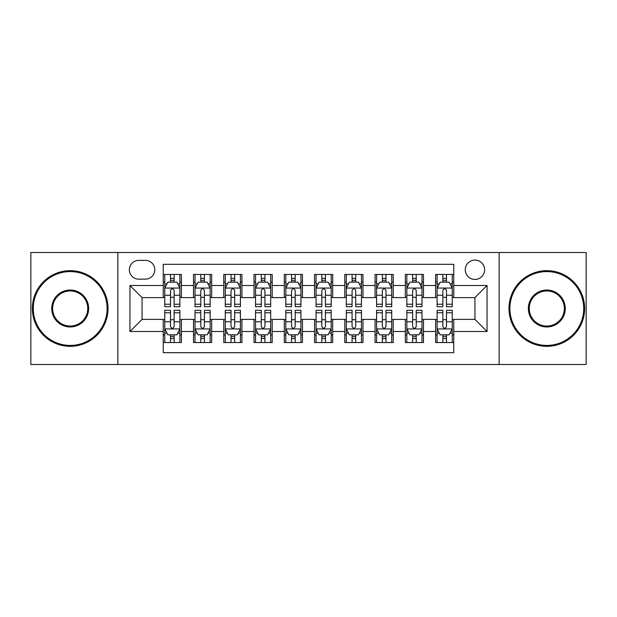 <?xml version="1.0" encoding="UTF-8"?>
<svg xmlns="http://www.w3.org/2000/svg" width="617" height="617" viewBox="0 0 617 617"><rect width="100%" height="100%" fill="white"/><g stroke="black" fill="none" stroke-linecap="round" stroke-linejoin="round"><path stroke-width="0.93" d="M474.936 260.081A9.687 9.687 0 0 0 465.257 269.768A9.687 9.687 0 0 0 474.936 279.447A9.687 9.687 0 0 0 484.623 269.768A9.687 9.687 0 0 0 474.936 260.081M499.145 364.485L586.15 364.485L586.15 252.515L499.145 252.515L499.145 364.485L117.855 364.485L117.855 252.515L30.85 252.515L30.85 364.485L117.855 364.485M453.757 274.457L435.602 274.457L435.602 285.501L423.493 285.501L423.493 297.602L435.602 297.602L435.602 285.501M423.493 285.501L423.493 274.457L405.338 274.457L405.338 285.501L393.23 285.501L393.23 297.602L405.338 297.602L405.338 285.501M393.23 285.501L393.23 274.457L375.074 274.457L375.074 285.501L362.973 285.501L362.973 297.602L375.074 297.602L375.074 285.501M362.973 285.501L362.973 274.457L344.81 274.457L344.81 285.501L332.71 285.501L332.71 297.602L344.81 297.602L344.81 285.501M332.71 285.501L332.71 274.457L314.554 274.457L314.554 285.501L302.446 285.501L302.446 297.602L314.554 297.602L314.554 285.501M302.446 285.501L302.446 274.457L284.29 274.457L284.29 285.501L272.19 285.501L272.19 297.602L284.29 297.602L284.29 285.501M272.19 285.501L272.19 274.457L254.027 274.457L254.027 285.501L241.926 285.501L241.926 297.602L254.027 297.602L254.027 285.501M241.926 285.501L241.926 274.457L223.77 274.457L223.77 285.501L211.662 285.501L211.662 297.602L223.77 297.602L223.77 285.501M211.662 285.501L211.662 274.457L193.507 274.457L193.507 297.602L181.398 297.602L181.398 274.457L163.243 274.457M163.243 342.543L181.398 342.543L181.398 319.398L193.507 319.398L193.507 342.543L211.662 342.543L211.662 319.398L223.77 319.398L223.77 331.499L211.662 331.499M223.77 331.499L223.77 342.543L241.926 342.543L241.926 319.398L254.027 319.398L254.027 331.499L241.926 331.499M254.027 331.499L254.027 342.543L272.19 342.543L272.19 319.398L284.29 319.398L284.29 331.499L272.19 331.499M284.29 331.499L284.29 342.543L302.446 342.543L302.446 319.398L314.554 319.398L314.554 331.499L302.446 331.499M314.554 331.499L314.554 342.543L332.71 342.543L332.71 319.398L344.81 319.398L344.81 331.499L332.71 331.499M344.81 331.499L344.81 342.543L362.973 342.543L362.973 319.398L375.074 319.398L375.074 331.499L362.973 331.499M375.074 331.499L375.074 342.543L393.23 342.543L393.23 319.398L405.338 319.398L405.338 331.499L393.23 331.499M405.338 331.499L405.338 342.543L423.493 342.543L423.493 319.398L435.602 319.398L435.602 331.499L423.493 331.499M138.732 279.146L145.388 279.146A9.378 9.378 0 0 0 154.774 269.768A9.378 9.378 0 0 0 145.388 260.382L138.732 260.382A9.378 9.378 0 0 0 129.354 269.768A9.378 9.378 0 0 0 138.732 279.146M499.145 252.515L117.855 252.515M453.757 285.501L453.757 264.315L163.243 264.315L163.243 297.602L142.064 297.602L142.064 319.398L163.243 319.398L163.243 352.685L453.757 352.685L453.757 319.398L474.936 319.398L474.936 297.602L453.757 297.602L453.757 285.501L487.044 285.501L487.044 331.499L453.757 331.499M163.243 331.499L129.956 331.499L129.956 285.501L163.243 285.501M435.602 331.499L435.602 342.543L453.757 342.543M163.243 282.023L164.754 282.023M170.508 282.023L174.141 282.023M179.886 282.023L181.398 282.023M163.243 297.301L164.754 297.301M170.508 297.301L174.141 297.301M179.886 297.301L181.398 297.301M163.243 319.699L164.754 319.699M170.508 319.699L174.141 319.699M179.886 319.699L181.398 319.699M163.243 334.977L164.754 334.977M170.508 334.977L174.141 334.977M179.886 334.977L181.398 334.977M193.507 297.301L195.018 297.301M200.772 297.301L204.397 297.301M210.15 297.301L211.662 297.301M193.507 282.023L195.018 282.023M200.772 282.023L204.397 282.023M210.15 282.023L211.662 282.023M193.507 319.699L195.018 319.699M200.772 319.699L204.397 319.699M210.15 319.699L211.662 319.699M193.507 334.977L195.018 334.977M200.772 334.977L204.397 334.977M210.15 334.977L211.662 334.977M223.77 319.699L225.282 319.699M231.028 319.699L234.661 319.699M240.414 319.699L241.926 319.699M223.77 334.977L225.282 334.977M231.028 334.977L234.661 334.977M240.414 334.977L241.926 334.977M223.77 282.023L225.282 282.023M231.028 282.023L234.661 282.023M240.414 282.023L241.926 282.023M223.77 297.301L225.282 297.301M231.028 297.301L234.661 297.301M240.414 297.301L241.926 297.301M254.027 319.699L255.546 319.699M261.292 319.699L264.924 319.699M270.67 319.699L272.19 319.699M254.027 334.977L255.546 334.977M261.292 334.977L264.924 334.977M270.67 334.977L272.19 334.977M254.027 282.023L255.546 282.023M261.292 282.023L264.924 282.023M270.67 282.023L272.19 282.023M254.027 297.301L255.546 297.301M261.292 297.301L264.924 297.301M270.67 297.301L272.19 297.301M284.29 319.699L285.802 319.699M291.556 319.699L295.188 319.699M300.934 319.699L302.446 319.699M284.29 334.977L285.802 334.977M291.556 334.977L295.188 334.977M300.934 334.977L302.446 334.977M284.29 282.023L285.802 282.023M291.556 282.023L295.188 282.023M300.934 282.023L302.446 282.023M284.29 297.301L285.802 297.301M291.556 297.301L295.188 297.301M300.934 297.301L302.446 297.301M314.554 319.699L316.066 319.699M321.812 319.699L325.444 319.699M331.198 319.699L332.71 319.699M314.554 334.977L316.066 334.977M321.812 334.977L325.444 334.977M331.198 334.977L332.71 334.977M314.554 282.023L316.066 282.023M321.812 282.023L325.444 282.023M331.198 282.023L332.71 282.023M314.554 297.301L316.066 297.301M321.812 297.301L325.444 297.301M331.198 297.301L332.71 297.301M344.81 319.699L346.33 319.699M352.076 319.699L355.708 319.699M361.454 319.699L362.973 319.699M344.81 334.977L346.33 334.977M352.076 334.977L355.708 334.977M361.454 334.977L362.973 334.977M344.81 282.023L346.33 282.023M352.076 282.023L355.708 282.023M361.454 282.023L362.973 282.023M344.81 297.301L346.33 297.301M352.076 297.301L355.708 297.301M361.454 297.301L362.973 297.301M375.074 319.699L376.586 319.699M382.339 319.699L385.972 319.699M391.718 319.699L393.23 319.699M375.074 334.977L376.586 334.977M382.339 334.977L385.972 334.977M391.718 334.977L393.23 334.977M375.074 282.023L376.586 282.023M382.339 282.023L385.972 282.023M391.718 282.023L393.23 282.023M375.074 297.301L376.586 297.301M382.339 297.301L385.972 297.301M391.718 297.301L393.23 297.301M405.338 319.699L406.85 319.699M412.603 319.699L416.228 319.699M421.982 319.699L423.493 319.699M405.338 334.977L406.85 334.977M412.603 334.977L416.228 334.977M421.982 334.977L423.493 334.977M405.338 282.023L406.85 282.023M412.603 282.023L416.228 282.023M421.982 282.023L423.493 282.023M405.338 297.301L406.85 297.301M412.603 297.301L416.228 297.301M421.982 297.301L423.493 297.301M435.602 319.699L437.114 319.699M442.859 319.699L446.492 319.699M452.246 319.699L453.757 319.699M435.602 334.977L437.114 334.977M442.859 334.977L446.492 334.977M452.246 334.977L453.757 334.977M435.602 282.023L437.114 282.023M442.859 282.023L446.492 282.023M452.246 282.023L453.757 282.023M435.602 297.301L437.114 297.301M442.859 297.301L446.492 297.301M452.246 297.301L453.757 297.301M142.064 297.602L129.956 285.501M142.064 319.398L129.956 331.499M487.044 285.501L474.936 297.602M487.044 331.499L474.936 319.398M174.141 278.39L170.508 278.39M179.886 304.22L174.141 304.22L174.141 306.688L179.886 306.688L179.886 288.224L176.863 282.17L167.785 282.17L164.754 288.224L164.754 306.688L170.508 306.688L170.508 304.22L164.754 304.22M164.754 288.224L164.754 274.457M179.886 288.224L179.886 274.457M170.508 282.17L170.508 274.457M174.141 274.457L174.141 282.17M174.141 304.22L174.141 290.491C172.93 288.162 171.719 288.162 170.508 290.491L170.508 304.22M170.508 338.61L174.141 338.61M164.754 312.78L170.508 312.78L170.508 310.312L164.754 310.312L164.754 328.776L167.785 334.83L176.863 334.83L179.886 328.776L179.886 310.312L174.141 310.312L174.141 312.78L179.886 312.78M179.886 328.776L179.886 342.543M164.754 328.776L164.754 342.543M174.141 334.83L174.141 342.543M170.508 342.543L170.508 334.83M170.508 312.78L170.508 326.509C171.719 328.838 172.93 328.838 174.141 326.509L174.141 312.78M70.191 271.58A36.92 36.92 0 0 0 33.272 308.5A36.92 36.92 0 0 0 70.191 345.42A36.92 36.92 0 0 0 107.111 308.5A36.92 36.92 0 0 0 70.191 271.58M70.191 346.33A37.83 37.83 0 0 1 32.362 308.5A37.83 37.83 0 0 1 70.191 270.67A37.83 37.83 0 0 1 108.014 308.5A37.83 37.83 0 0 1 70.191 346.33M70.191 290.044A18.456 18.456 0 0 1 88.647 308.5A18.456 18.456 0 0 1 70.191 326.956A18.456 18.456 0 0 1 51.728 308.5A18.456 18.456 0 0 1 70.191 290.044M70.191 326.054A17.554 17.554 0 0 0 87.745 308.5A17.554 17.554 0 0 0 70.191 290.946A17.554 17.554 0 0 0 52.638 308.5A17.554 17.554 0 0 0 70.191 326.054M546.809 271.58A36.92 36.92 0 0 0 509.889 308.5A36.92 36.92 0 0 0 546.809 345.42A36.92 36.92 0 0 0 583.728 308.5A36.92 36.92 0 0 0 546.809 271.58M546.809 346.33A37.83 37.83 0 0 1 508.986 308.5A37.83 37.83 0 0 1 546.809 270.67A37.83 37.83 0 0 1 584.638 308.5A37.83 37.83 0 0 1 546.809 346.33M546.809 290.044A18.456 18.456 0 0 1 565.272 308.5A18.456 18.456 0 0 1 546.809 326.956A18.456 18.456 0 0 1 528.353 308.5A18.456 18.456 0 0 1 546.809 290.044M546.809 326.054A17.554 17.554 0 0 0 564.362 308.5A17.554 17.554 0 0 0 546.809 290.946A17.554 17.554 0 0 0 529.255 308.5A17.554 17.554 0 0 0 546.809 326.054M204.397 278.39L200.772 278.39M210.15 304.22L204.397 304.22L204.397 306.688L210.15 306.688L210.15 288.224L207.127 282.17L198.042 282.17L195.018 288.224L195.018 306.688L200.772 306.688L200.772 304.22L195.018 304.22M195.018 288.224L195.018 274.457M210.15 288.224L210.15 274.457M200.772 282.17L200.772 274.457M204.397 274.457L204.397 282.17M204.397 304.22L204.397 290.491C203.194 288.162 201.983 288.162 200.772 290.491L200.772 304.22M234.661 278.39L231.028 278.39M240.414 304.22L234.661 304.22L234.661 306.688L240.414 306.688L240.414 288.224L237.383 282.17L228.305 282.17L225.282 288.224L225.282 306.688L231.028 306.688L231.028 304.22L225.282 304.22M225.282 288.224L225.282 274.457M240.414 288.224L240.414 274.457M231.028 282.17L231.028 274.457M234.661 274.457L234.661 282.17M234.661 304.22L234.661 290.491C233.45 288.162 232.239 288.162 231.028 290.491L231.028 304.22M264.924 278.39L261.292 278.39M270.67 304.22L264.924 304.22L264.924 306.688L270.67 306.688L270.67 288.224L267.647 282.17L258.569 282.17L255.546 288.224L255.546 306.688L261.292 306.688L261.292 304.22L255.546 304.22M255.546 288.224L255.546 274.457M270.67 288.224L270.67 274.457M261.292 282.17L261.292 274.457M264.924 274.457L264.924 282.17M264.924 304.22L264.924 290.491C263.714 288.162 262.503 288.162 261.292 290.491L261.292 304.22M295.188 278.39L291.556 278.39M300.934 304.22L295.188 304.22L295.188 306.688L300.934 306.688L300.934 288.224L297.911 282.17L288.833 282.17L285.802 288.224L285.802 306.688L291.556 306.688L291.556 304.22L285.802 304.22M285.802 288.224L285.802 274.457M300.934 288.224L300.934 274.457M291.556 282.17L291.556 274.457M295.188 274.457L295.188 282.17M295.188 304.22L295.188 290.491C293.977 288.162 292.767 288.162 291.556 290.491L291.556 304.22M200.772 338.61L204.397 338.61M195.018 312.78L200.772 312.78L200.772 310.312L195.018 310.312L195.018 328.776L198.042 334.83L207.127 334.83L210.15 328.776L210.15 310.312L204.397 310.312L204.397 312.78L210.15 312.78M210.15 328.776L210.15 342.543M195.018 328.776L195.018 342.543M204.397 334.83L204.397 342.543M200.772 342.543L200.772 334.83M200.772 312.78L200.772 326.509C201.975 328.838 203.186 328.838 204.397 326.509L204.397 312.78M231.028 338.61L234.661 338.61M225.282 312.78L231.028 312.78L231.028 310.312L225.282 310.312L225.282 328.776L228.305 334.83L237.383 334.83L240.414 328.776L240.414 310.312L234.661 310.312L234.661 312.78L240.414 312.78M240.414 328.776L240.414 342.543M225.282 328.776L225.282 342.543M234.661 334.83L234.661 342.543M231.028 342.543L231.028 334.83M231.028 312.78L231.028 326.509C232.239 328.838 233.45 328.838 234.661 326.509L234.661 312.78M261.292 338.61L264.924 338.61M255.546 312.78L261.292 312.78L261.292 310.312L255.546 310.312L255.546 328.776L258.569 334.83L267.647 334.83L270.67 328.776L270.67 310.312L264.924 310.312L264.924 312.78L270.67 312.78M270.67 328.776L270.67 342.543M255.546 328.776L255.546 342.543M264.924 334.83L264.924 342.543M261.292 342.543L261.292 334.83M261.292 312.78L261.292 326.509C262.503 328.838 263.714 328.838 264.924 326.509L264.924 312.78M291.556 338.61L295.188 338.61M285.802 312.78L291.556 312.78L291.556 310.312L285.802 310.312L285.802 328.776L288.833 334.83L297.911 334.83L300.934 328.776L300.934 310.312L295.188 310.312L295.188 312.78L300.934 312.78M300.934 328.776L300.934 342.543M285.802 328.776L285.802 342.543M295.188 334.83L295.188 342.543M291.556 342.543L291.556 334.83M291.556 312.78L291.556 326.509C292.759 328.838 293.97 328.838 295.188 326.509L295.188 312.78M325.444 278.39L321.812 278.39M331.198 304.22L325.444 304.22L325.444 306.688L331.198 306.688L331.198 288.224L328.167 282.17L319.089 282.17L316.066 288.224L316.066 306.688L321.812 306.688L321.812 304.22L316.066 304.22M316.066 288.224L316.066 274.457M331.198 288.224L331.198 274.457M321.812 282.17L321.812 274.457M325.444 274.457L325.444 282.17M325.444 304.22L325.444 290.491C324.241 288.162 323.03 288.162 321.812 290.491L321.812 304.22M321.812 338.61L325.444 338.61M316.066 312.78L321.812 312.78L321.812 310.312L316.066 310.312L316.066 328.776L319.089 334.83L328.167 334.83L331.198 328.776L331.198 310.312L325.444 310.312L325.444 312.78L331.198 312.78M331.198 328.776L331.198 342.543M316.066 328.776L316.066 342.543M325.444 334.83L325.444 342.543M321.812 342.543L321.812 334.83M321.812 312.78L321.812 326.509C323.023 328.838 324.233 328.838 325.444 326.509L325.444 312.78M355.708 278.39L352.076 278.39M361.454 304.22L355.708 304.22L355.708 306.688L361.454 306.688L361.454 288.224L358.431 282.17L349.353 282.17L346.33 288.224L346.33 306.688L352.076 306.688L352.076 304.22L346.33 304.22M346.33 288.224L346.33 274.457M361.454 288.224L361.454 274.457M352.076 282.17L352.076 274.457M355.708 274.457L355.708 282.17M355.708 304.22L355.708 290.491C354.497 288.162 353.286 288.162 352.076 290.491L352.076 304.22M385.972 278.39L382.339 278.39M391.718 304.22L385.972 304.22L385.972 306.688L391.718 306.688L391.718 288.224L388.695 282.17L379.617 282.17L376.586 288.224L376.586 306.688L382.339 306.688L382.339 304.22L376.586 304.22M376.586 288.224L376.586 274.457M391.718 288.224L391.718 274.457M382.339 282.17L382.339 274.457M385.972 274.457L385.972 282.17M385.972 304.22L385.972 290.491C384.761 288.162 383.55 288.162 382.339 290.491L382.339 304.22M416.228 278.39L412.603 278.39M421.982 304.22L416.228 304.22L416.228 306.688L421.982 306.688L421.982 288.224L418.958 282.17L409.873 282.17L406.85 288.224L406.85 306.688L412.603 306.688L412.603 304.22L406.85 304.22M406.85 288.224L406.85 274.457M421.982 288.224L421.982 274.457M412.603 282.17L412.603 274.457M416.228 274.457L416.228 282.17M416.228 304.22L416.228 290.491C415.025 288.162 413.814 288.162 412.603 290.491L412.603 304.22M446.492 278.39L442.859 278.39M452.246 304.22L446.492 304.22L446.492 306.688L452.246 306.688L452.246 288.224L449.215 282.17L440.137 282.17L437.114 288.224L437.114 306.688L442.859 306.688L442.859 304.22L437.114 304.22M437.114 288.224L437.114 274.457M452.246 288.224L452.246 274.457M442.859 282.17L442.859 274.457M446.492 274.457L446.492 282.17M446.492 304.22L446.492 290.491C445.281 288.162 444.07 288.162 442.859 290.491L442.859 304.22M352.076 338.61L355.708 338.61M346.33 312.78L352.076 312.78L352.076 310.312L346.33 310.312L346.33 328.776L349.353 334.83L358.431 334.83L361.454 328.776L361.454 310.312L355.708 310.312L355.708 312.78L361.454 312.78M361.454 328.776L361.454 342.543M346.33 328.776L346.33 342.543M355.708 334.83L355.708 342.543M352.076 342.543L352.076 334.83M352.076 312.78L352.076 326.509C353.286 328.838 354.497 328.838 355.708 326.509L355.708 312.78M382.339 338.61L385.972 338.61M376.586 312.78L382.339 312.78L382.339 310.312L376.586 310.312L376.586 328.776L379.617 334.83L388.695 334.83L391.718 328.776L391.718 310.312L385.972 310.312L385.972 312.78L391.718 312.78M391.718 328.776L391.718 342.543M376.586 328.776L376.586 342.543M385.972 334.83L385.972 342.543M382.339 342.543L382.339 334.83M382.339 312.78L382.339 326.509C383.55 328.838 384.761 328.838 385.972 326.509L385.972 312.78M412.603 338.61L416.228 338.61M406.85 312.78L412.603 312.78L412.603 310.312L406.85 310.312L406.85 328.776L409.873 334.83L418.958 334.83L421.982 328.776L421.982 310.312L416.228 310.312L416.228 312.78L421.982 312.78M421.982 328.776L421.982 342.543M406.85 328.776L406.85 342.543M416.228 334.83L416.228 342.543M412.603 342.543L412.603 334.83M412.603 312.78L412.603 326.509C413.806 328.838 415.017 328.838 416.228 326.509L416.228 312.78M442.859 338.61L446.492 338.61M437.114 312.78L442.859 312.78L442.859 310.312L437.114 310.312L437.114 328.776L440.137 334.83L449.215 334.83L452.246 328.776L452.246 310.312L446.492 310.312L446.492 312.78L452.246 312.78M452.246 328.776L452.246 342.543M437.114 328.776L437.114 342.543M446.492 334.83L446.492 342.543M442.859 342.543L442.859 334.83M442.859 312.78L442.859 326.509C444.07 328.838 445.281 328.838 446.492 326.509L446.492 312.78M193.507 331.499L181.398 331.499M193.507 285.501L181.398 285.501M179.809 288.07L164.832 288.07M164.754 283.835L166.952 283.835M177.696 283.835L179.886 283.835M170.508 295.242L164.754 295.242M179.886 295.242L174.141 295.242M174.141 280.319L170.508 280.319M164.832 328.93L179.809 328.93M179.886 333.165L177.696 333.165M166.952 333.165L164.754 333.165M174.141 321.758L179.886 321.758M164.754 321.758L170.508 321.758M170.508 336.681L174.141 336.681M210.073 288.07L195.095 288.07M195.018 283.835L197.216 283.835M207.96 283.835L210.15 283.835M200.772 295.242L195.018 295.242M210.15 295.242L204.397 295.242M204.397 280.319L200.772 280.319M240.337 288.07L225.359 288.07M225.282 283.835L227.472 283.835M238.216 283.835L240.414 283.835M231.028 295.242L225.282 295.242M240.414 295.242L234.661 295.242M234.661 280.319L231.028 280.319M270.601 288.07L255.615 288.07M255.546 283.835L257.736 283.835M268.48 283.835L270.67 283.835M261.292 295.242L255.546 295.242M270.67 295.242L264.924 295.242M264.924 280.319L261.292 280.319M300.857 288.07L285.879 288.07M285.802 283.835L288 283.835M298.744 283.835L300.934 283.835M291.556 295.242L285.802 295.242M300.934 295.242L295.188 295.242M295.188 280.319L291.556 280.319M195.095 328.93L210.073 328.93M210.15 333.165L207.96 333.165M197.216 333.165L195.018 333.165M204.397 321.758L210.15 321.758M195.018 321.758L200.772 321.758M200.772 336.681L204.397 336.681M225.359 328.93L240.337 328.93M240.414 333.165L238.216 333.165M227.472 333.165L225.282 333.165M234.661 321.758L240.414 321.758M225.282 321.758L231.028 321.758M231.028 336.681L234.661 336.681M255.615 328.93L270.601 328.93M270.67 333.165L268.48 333.165M257.736 333.165L255.546 333.165M264.924 321.758L270.67 321.758M255.546 321.758L261.292 321.758M261.292 336.681L264.924 336.681M285.879 328.93L300.857 328.93M300.934 333.165L298.744 333.165M288 333.165L285.802 333.165M295.188 321.758L300.934 321.758M285.802 321.758L291.556 321.758M291.556 336.681L295.188 336.681M331.121 288.07L316.143 288.07M316.066 283.835L318.256 283.835M329 283.835L331.198 283.835M321.812 295.242L316.066 295.242M331.198 295.242L325.444 295.242M325.444 280.319L321.812 280.319M316.143 328.93L331.121 328.93M331.198 333.165L329 333.165M318.256 333.165L316.066 333.165M325.444 321.758L331.198 321.758M316.066 321.758L321.812 321.758M321.812 336.681L325.444 336.681M361.385 288.07L346.399 288.07M346.33 283.835L348.52 283.835M359.264 283.835L361.454 283.835M352.076 295.242L346.33 295.242M361.454 295.242L355.708 295.242M355.708 280.319L352.076 280.319M391.641 288.07L376.663 288.07M376.586 283.835L378.784 283.835M389.528 283.835L391.718 283.835M382.339 295.242L376.586 295.242M391.718 295.242L385.972 295.242M385.972 280.319L382.339 280.319M421.905 288.07L406.927 288.07M406.85 283.835L409.04 283.835M419.784 283.835L421.982 283.835M412.603 295.242L406.85 295.242M421.982 295.242L416.228 295.242M416.228 280.319L412.603 280.319M452.168 288.07L437.191 288.07M437.114 283.835L439.304 283.835M450.048 283.835L452.246 283.835M442.859 295.242L437.114 295.242M452.246 295.242L446.492 295.242M446.492 280.319L442.859 280.319M346.399 328.93L361.385 328.93M361.454 333.165L359.264 333.165M348.52 333.165L346.33 333.165M355.708 321.758L361.454 321.758M346.33 321.758L352.076 321.758M352.076 336.681L355.708 336.681M376.663 328.93L391.641 328.93M391.718 333.165L389.528 333.165M378.784 333.165L376.586 333.165M385.972 321.758L391.718 321.758M376.586 321.758L382.339 321.758M382.339 336.681L385.972 336.681M406.927 328.93L421.905 328.93M421.982 333.165L419.784 333.165M409.04 333.165L406.85 333.165M416.228 321.758L421.982 321.758M406.85 321.758L412.603 321.758M412.603 336.681L416.228 336.681M437.191 328.93L452.168 328.93M452.246 333.165L450.048 333.165M439.304 333.165L437.114 333.165M446.492 321.758L452.246 321.758M437.114 321.758L442.859 321.758M442.859 336.681L446.492 336.681"/></g></svg>
